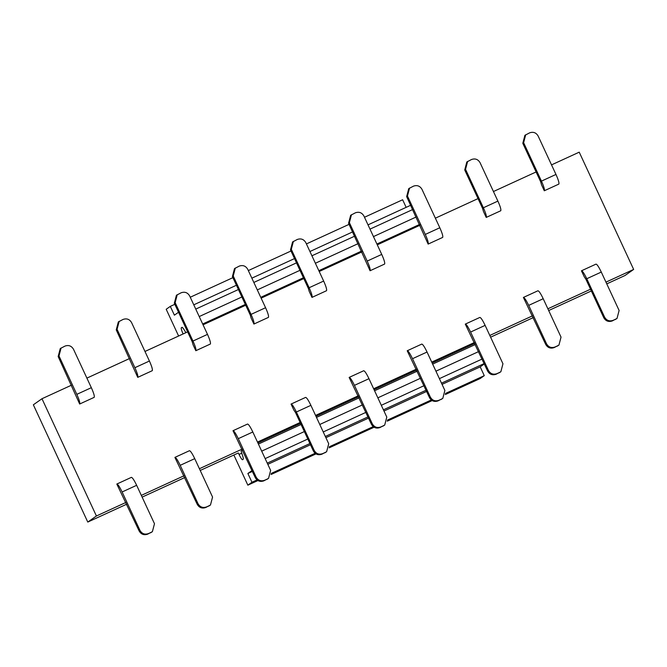 <?xml version="1.0" encoding="UTF-8"?>
<svg xmlns="http://www.w3.org/2000/svg" width="667" height="667" viewBox="0 0 667 667"><rect width="100%" height="100%" fill="white"/><g stroke="black" fill="none" stroke-linecap="round" stroke-linejoin="round"><path stroke-width="1" d="M242.488 450.05L241.154 450.992A8.079 1.234 -114.7 0 0 241.512 452.459L242.646 455.869A8.079 1.234 65.3 0 1 243.155 459.305L242.58 459.713A6.47 0.992 65.3 0 1 242.555 459.721A6.47 0.992 65.3 0 1 239.036 454.427L238.352 452.96L200.208 470.46M183.117 333.959A6.47 0.992 65.3 0 1 181.341 327.789L181.916 327.38A8.079 1.234 65.3 0 1 181.949 327.364A8.079 1.234 65.3 0 1 184.059 329.665L185.876 332.6A8.079 1.234 -114.7 0 0 185.926 332.666M178.531 312.273L174.395 315.174L170.31 306.378L166.2 309.271L178.614 336.018M364.49 217.267L402.635 199.758L406.153 207.354M349.066 224.345L306.411 243.922M290.987 251L248.332 270.577M232.908 277.655L190.253 297.232M174.829 304.31L170.31 306.378M484.325 363.949L480.198 366.858L484.275 375.654L480.165 378.548L445.331 394.53M432.166 400.575L387.252 421.185M374.087 427.23L329.173 447.84M316.008 453.885L271.094 474.495M257.929 480.54L247.849 485.167L251.959 482.274L247.874 473.478L252.009 470.577M233.859 455.019L247.849 485.167M484.275 375.654L445.473 393.463M431.299 399.967L387.394 420.118M373.22 426.622L329.315 446.773M315.141 453.277L271.236 473.428M257.062 479.932L251.959 482.274M480.198 366.858L442.054 384.367M426.638 391.437L383.975 411.022M368.551 418.092L325.896 437.677M310.472 444.747L267.817 464.332M252.393 471.402L247.874 473.478M257.887 442.946L300.55 423.37M315.975 416.291L358.629 396.715M374.054 389.636L416.708 370.06M432.133 362.981L474.787 343.405M96.415 515.991L87.777 522.061L33.35 404.802L41.979 398.724L96.415 515.991L125.905 502.451M605.961 282.141L633.65 269.426L579.223 152.168L551.526 164.874M536.11 171.953L493.447 191.529M478.031 198.608L435.368 218.184M419.952 225.263L377.289 244.839M361.873 251.918L319.21 271.494M303.793 278.573L261.13 298.149M245.714 305.228L203.051 324.804M187.635 331.883L144.972 351.459M129.548 358.538L86.893 378.114M71.469 385.192L41.979 398.724M490.604 337.185L533.267 317.609M548.691 310.53L591.346 290.954M606.77 283.875L625.021 275.504L633.65 269.426M141.321 495.381L183.984 475.796M199.4 468.726L242.063 449.141M257.479 442.071L300.142 422.486M315.558 415.416L358.221 395.831M373.637 388.761L416.3 369.176M431.724 362.106L474.379 342.521M489.803 335.451L532.458 315.866M547.882 308.796L590.537 289.211M87.777 522.061L126.713 504.194M142.129 497.115L184.792 477.539M483.5 211.564L486.218 217.425C486.727 216.383 485.776 213.157 483.375 207.77L465.549 169.368L464.724 169.943L482.549 208.346L483.5 211.564M464.724 169.943L466.808 161.989L471.536 159.505C475.221 158.229 478.064 159.296 480.065 162.698L497.89 201.1C500.3 206.495 501.251 209.721 500.742 210.764L486.218 217.425M348.566 223.253L350.65 215.299L355.378 212.815C359.063 211.539 361.906 212.606 363.907 216.008L381.732 254.41C384.142 259.805 385.092 263.031 384.584 264.074L370.06 270.744C370.569 269.693 369.618 266.475 367.209 261.08L349.383 222.678L348.566 223.253L370.06 270.744M251.184 318.184L253.902 324.054C254.41 323.003 253.46 319.785 251.05 314.39L233.225 275.988L232.408 276.563L250.233 314.966L251.184 318.184M232.408 276.563L234.492 268.609L239.22 266.125C242.905 264.849 245.748 265.916 247.749 269.318L265.574 307.72C267.984 313.115 268.926 316.341 268.426 317.384L253.902 324.054M116.25 329.873L118.334 321.919L123.061 319.435C126.747 318.159 129.59 319.226 131.591 322.628L149.416 361.03C151.818 366.425 152.768 369.651 152.259 370.694L137.744 377.364C138.252 376.313 137.302 373.095 134.892 367.7L117.067 329.298L116.25 329.873L137.744 377.364M584.167 276.672L585.943 279.315L603.768 317.717L604.594 317.133L586.768 278.731C584.209 273.445 582.441 270.802 581.449 270.802L596.006 264.124L581.449 270.802L584.2 276.655M487.61 371.027L465.291 324.112L479.848 317.434L465.291 324.112C466.283 324.112 468.051 326.755 470.602 332.041L485.126 325.379L502.951 363.782L500.867 371.736L496.14 374.22C492.454 375.496 489.603 374.429 487.61 371.027L488.436 370.443L470.602 332.041M349.133 377.422L371.452 424.337L372.269 423.753L354.444 385.351C351.893 380.065 350.125 377.422 349.133 377.422L363.69 370.744L349.133 377.422M232.975 430.732L247.532 424.054L233.008 430.715L255.294 477.647L256.111 477.063L238.286 438.661C235.734 433.375 233.967 430.732 232.975 430.732L232.975 430.732M116.817 484.05L131.366 477.364L116.817 484.05L139.136 530.957L139.953 530.373L122.128 491.971C119.576 486.685 117.801 484.042 116.817 484.05M174.896 457.395L189.453 450.709L174.896 457.395L197.215 504.302L198.032 503.718L180.207 465.316C177.655 460.03 175.88 457.387 174.896 457.395M293.772 409.947L295.548 412.59L313.373 450.992L314.19 450.408L296.365 412.006C293.813 406.72 292.046 404.077 291.054 404.077L293.797 409.93M291.054 404.077L305.611 397.399L291.054 404.077M429.531 397.682L407.212 350.767L421.769 344.089L407.212 350.767C408.204 350.767 409.972 353.41 412.523 358.696L427.047 352.034L444.872 390.437L442.788 398.391L438.061 400.875C434.367 402.151 431.524 401.084 429.531 397.682L430.348 397.098L412.523 358.696M523.37 297.457L537.927 290.779L523.403 297.44L545.689 344.372L546.515 343.788L528.689 305.386C526.13 300.1 524.362 297.457 523.37 297.457L523.37 297.457M58.162 356.528L60.255 348.574L64.982 346.09C68.668 344.814 71.511 345.881 73.512 349.283L91.337 387.685C93.739 393.08 94.689 396.306 94.18 397.349L79.665 404.019C80.173 402.968 79.223 399.75 76.813 394.355L58.988 355.953L58.162 356.528L79.665 404.019M193.105 344.839L195.823 350.709C196.331 349.658 195.381 346.44 192.971 341.045L175.146 302.643L174.329 303.218L192.154 341.621L193.105 344.839M174.329 303.218L176.413 295.264L181.141 292.78C184.826 291.504 187.669 292.571 189.67 295.973L207.495 334.375C209.897 339.77 210.847 342.996 210.347 344.039L195.823 350.709M309.263 291.529L311.981 297.399C312.49 296.348 311.539 293.13 309.129 287.735L291.304 249.333L290.487 249.908L308.312 288.311L309.263 291.529M290.487 249.908L292.571 241.954L297.299 239.47C300.984 238.194 303.827 239.261 305.828 242.663L323.653 281.065C326.063 286.46 327.005 289.686 326.505 290.729L311.981 297.399M406.645 196.598L408.729 188.644L413.457 186.16C417.142 184.884 419.985 185.951 421.986 189.353L439.811 227.755C442.221 233.15 443.171 236.376 442.663 237.419L428.139 244.089C428.648 243.038 427.697 239.812 425.296 234.425L407.462 196.023L406.645 196.598L428.139 244.089M541.579 184.909L544.297 190.77C544.806 189.728 543.855 186.502 541.454 181.116L523.628 142.713L522.803 143.288L540.629 181.691L541.579 184.909M522.803 143.288L524.887 135.334L529.615 132.85C533.308 131.574 536.151 132.641 538.144 136.043L555.97 174.446C558.379 179.84 559.33 183.066 558.821 184.109L544.297 190.77M595.973 264.14C596.957 264.132 598.733 266.775 601.284 272.069L619.109 310.472L617.025 318.426L612.298 320.91C608.612 322.186 605.769 321.119 603.768 317.717M479.806 317.45C480.799 317.442 482.574 320.085 485.126 325.379M363.648 370.76C364.641 370.76 366.416 373.395 368.968 378.689L386.793 417.092L384.709 425.046L379.982 427.53C376.288 428.806 373.445 427.739 371.452 424.337M247.49 424.07C248.483 424.07 250.258 426.705 252.81 431.999L270.635 470.402L268.543 478.356L263.824 480.84C260.13 482.116 257.287 481.049 255.294 477.647M131.332 477.38C132.324 477.38 134.092 480.023 136.652 485.309L154.477 523.712L152.384 531.666L147.665 534.15C143.972 535.426 141.129 534.359 139.136 530.957M189.411 450.725C190.403 450.725 192.179 453.36 194.731 458.654L212.556 497.057L210.464 505.011L205.744 507.495C202.051 508.771 199.208 507.704 197.215 504.302M305.569 397.415C306.562 397.415 308.337 400.05 310.889 405.344L328.714 443.747L326.63 451.701L321.903 454.185C318.209 455.461 315.366 454.394 313.373 450.992M421.727 344.105C422.72 344.105 424.495 346.74 427.047 352.034M537.894 290.795C538.878 290.787 540.654 293.43 543.205 298.724L561.03 337.127L558.946 345.081L554.219 347.565C550.533 348.841 547.69 347.774 545.689 344.372M467.634 161.406L465.549 169.368M351.476 214.716L349.383 222.678M235.318 268.034L233.225 275.988M119.16 321.344L117.067 329.298M617.025 318.426L615.199 319.576M604.594 317.133C606.586 320.535 609.43 321.602 613.123 320.335L616.025 319.001M500.867 371.736L499.041 372.886M488.436 370.443C490.428 373.845 493.272 374.912 496.965 373.645L499.866 372.311M372.269 423.753C374.27 427.163 377.113 428.222 380.799 426.955L383.708 425.621M384.709 425.046L382.883 426.196M268.543 478.356L266.725 479.506M256.111 477.063C258.112 480.473 260.955 481.532 264.641 480.265L267.55 478.931M152.384 531.666L150.567 532.816M139.953 530.373C141.954 533.783 144.797 534.842 148.483 533.575L151.392 532.241M210.464 505.011L208.646 506.161M198.032 503.718C200.033 507.128 202.876 508.187 206.562 506.92L209.471 505.586M314.19 450.408C316.191 453.818 319.034 454.877 322.72 453.61L325.629 452.276M326.63 451.701L324.804 452.851M442.788 398.391L440.962 399.541M430.348 397.098C432.349 400.5 435.192 401.567 438.886 400.3L441.787 398.966M558.946 345.081L557.12 346.231M546.515 343.788C548.507 347.19 551.351 348.257 555.044 346.99L557.946 345.656M61.072 347.999L58.988 355.953M177.239 294.689L175.146 302.643M293.397 241.379L291.304 249.333M409.555 188.061L407.462 196.023M525.713 134.751L523.628 142.713M482.058 359.063L439.395 378.639M423.979 385.718L381.316 405.294M365.9 412.373L323.237 431.949M307.82 439.028L265.158 458.604M267.259 463.131L309.922 443.547M325.338 436.476L368.001 416.892M383.417 409.821L426.08 390.237M441.496 383.166L484.159 363.582M478.598 351.601L435.935 371.177M420.518 378.256L377.856 397.832M362.431 404.911L319.776 424.487M304.352 431.566L261.697 451.142M475.304 344.522L432.65 364.099M417.225 371.177L374.571 390.754M359.146 397.832L316.483 417.409M301.067 424.487L258.404 444.064M241.754 453.176L239.036 454.427M182.208 327.389L181.341 327.789M416.125 217.017L373.462 236.593M358.046 243.672L315.383 263.248M299.958 270.327L257.304 289.903M241.879 296.982L199.225 316.558M419.576 224.454L376.913 244.03M361.497 251.109L318.834 270.685M303.418 277.764L260.755 297.34M245.339 304.419L202.676 323.995M412.656 209.555L369.993 229.131M354.577 236.21L311.914 255.786M296.498 262.865L253.835 282.441M238.419 289.52L195.756 309.096M410.672 205.278L368.017 224.862L410.672 205.278M352.593 231.933L309.938 251.517L352.593 231.933M294.514 258.588L251.851 278.172L294.514 258.588M236.435 285.243L193.772 304.827L236.435 285.243M497.89 201.1L483.375 207.77M381.732 254.41L367.209 261.08M265.574 307.72L251.05 314.39M149.416 361.03L134.892 367.7M586.768 278.731L601.284 272.069M354.444 385.351L368.968 378.689M238.286 438.661L252.81 431.999M122.128 491.971L136.652 485.309M180.207 465.316L194.731 458.654M296.365 412.006L310.889 405.344M528.689 305.386L543.205 298.724M91.337 387.685L76.813 394.355M207.495 334.375L192.971 341.045M323.653 281.065L309.129 287.735M439.811 227.755L425.296 234.425M555.97 174.446L541.454 181.116M612.298 320.91L613.123 320.335M496.14 374.22L496.965 373.645M379.982 427.53L380.799 426.955M263.824 480.84L264.641 480.265M147.665 534.15L148.483 533.575M205.744 507.495L206.562 506.92M321.903 454.185L322.72 453.61M438.061 400.875L438.886 400.3M554.219 347.565L555.044 346.99"/></g></svg>
